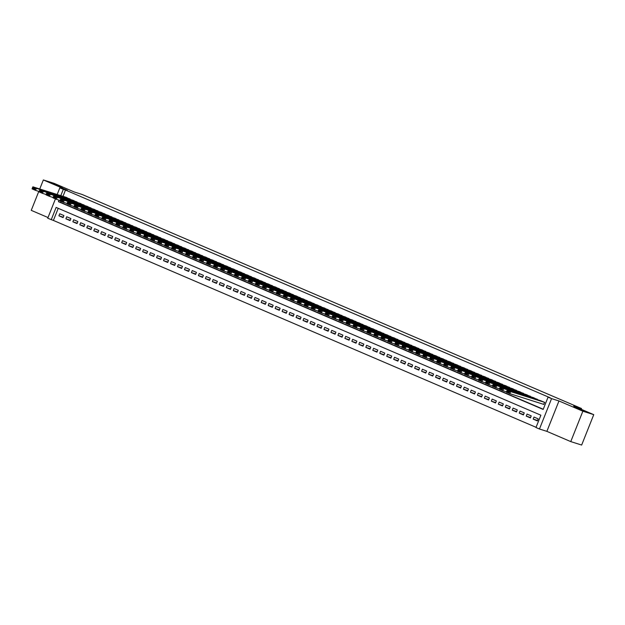 <?xml version="1.0" encoding="UTF-8"?>
<svg xmlns="http://www.w3.org/2000/svg" width="625" height="625" viewBox="0 0 625 625"><rect width="100%" height="100%" fill="white"/><g stroke="black" fill="none" stroke-linecap="round" stroke-linejoin="round"><path stroke-width="0.94" d="M62.32 187.477L52.594 183.469L62.32 187.477M583.703 410.953L573.977 406.945L583.703 410.953M58.219 208.32L53.398 220.43L47.734 218.25L55.437 198.891M38.797 191.398L31.25 210.352L48.016 217.539M57.18 194.508L59.828 187.852L67.234 190.195L43.344 179.953L54.242 183.398L74.289 191.992L82.133 194.477L581.539 408.531L573.695 406.055L593.75 414.648L581.656 445.047L570.758 441.602L582.859 411.203L558.969 400.961L551.562 398.625L539.461 429.016L535.977 427.523L540.883 415.203L56.125 207.422L51.219 219.742M558.969 400.961L546.875 431.359L570.758 441.602M546.875 431.359L539.461 429.016M53.398 220.43L536.062 427.312M43.344 179.953L39.75 188.992M593.75 414.648L582.859 411.203M70.32 199.445L66.25 197.375M77.297 202.438L73.227 200.359M84.273 205.422L80.195 203.352M91.25 208.414L87.172 206.344M98.219 211.406L94.148 209.328M105.195 214.391L101.125 212.32M112.172 217.383L108.102 215.313M119.148 220.375L115.07 218.297M126.125 223.359L122.047 221.289M133.094 226.352L129.023 224.281M140.07 229.344L136 227.266M147.047 232.328L142.969 230.258M154.023 235.32L149.945 233.25M161 238.313L156.922 236.234M167.969 241.297L163.898 239.227M174.945 244.289L170.875 242.219M181.922 247.281L177.844 245.203M188.898 250.266L184.82 248.195M195.867 253.258L191.797 251.188M202.844 256.25L198.773 254.172M209.82 259.234L205.75 257.164M216.797 262.227L212.719 260.156M223.773 265.219L219.695 263.141M230.742 268.203L226.672 266.133M237.719 271.195L233.648 269.125M244.695 274.188L240.625 272.109M251.672 277.172L247.594 275.102M258.648 280.164L254.57 278.094M265.617 283.156L261.547 281.086M272.594 286.141L268.523 284.07M279.57 289.133L275.492 287.062M286.547 292.125L282.469 290.055M293.523 295.109L289.445 293.039M300.492 298.102L296.422 296.031M307.469 301.094L303.398 299.023M314.445 304.086L310.367 302.008M321.422 307.07L317.344 305M328.398 310.062L324.32 307.992M335.367 313.055L331.297 310.977M342.344 316.039L338.273 313.969M349.32 319.031L345.242 316.961M356.297 322.023L352.219 319.945M363.266 325.008L359.195 322.938M370.242 328L366.172 325.93M377.219 330.992L373.148 328.914M384.195 333.977L380.117 331.906M391.172 336.969L387.094 334.898M398.141 339.961L394.07 337.883M405.117 342.945L401.047 340.875M412.094 345.938L408.023 343.867M419.07 348.93L414.992 346.852M426.047 351.914L421.969 349.844M433.016 354.906L428.945 352.836M439.992 357.898L435.922 355.82M446.969 360.883L442.891 358.812M453.945 363.875L449.867 361.805M460.922 366.867L456.844 364.789M467.891 369.852L463.82 367.781M474.867 372.844L470.797 370.773M481.844 375.836L477.766 373.758M488.82 378.82L484.742 376.75M495.789 381.812L491.719 379.742M502.766 384.805L498.695 382.727M509.742 387.789L505.672 385.719M516.719 390.781L512.641 388.711M523.695 393.773L519.617 391.695M530.664 396.758L526.594 394.688M537.641 399.75L533.57 397.68M537.555 420.492L533.203 419.117L537.383 420.914L538.203 418.859L534.016 417.062L533.203 419.117M530.578 417.5L526.227 416.125L530.414 417.922L531.227 415.867L527.047 414.07L526.227 416.125M523.602 414.516L519.25 413.141L523.438 414.93L524.25 412.875L520.07 411.086L519.25 413.141M516.625 411.523L512.273 410.148L516.461 411.945L517.281 409.891L513.094 408.094L512.273 410.148M509.656 408.531L505.305 407.156L509.484 408.953L510.305 406.898L506.117 405.102L505.305 407.156M502.68 405.547L498.328 404.172L502.508 405.961L503.328 403.906L499.141 402.117L498.328 404.172M495.703 402.555L491.352 401.18L495.539 402.977L496.352 400.922L492.172 399.125L491.352 401.18M488.727 399.562L484.375 398.188L488.562 399.984L489.383 397.93L485.195 396.133L484.375 398.188M481.75 396.578L477.398 395.203L481.586 396.992L482.406 394.938L478.219 393.148L477.398 395.203M474.781 393.586L470.43 392.211L474.609 394.008L475.43 391.953L471.242 390.156L470.43 392.211M467.805 390.594L463.453 389.219L467.641 391.016L468.453 388.961L464.266 387.164L463.453 389.219M460.828 387.609L456.477 386.234L460.664 388.023L461.477 385.969L457.297 384.18L456.477 386.234M453.852 384.617L449.5 383.242L453.688 385.039L454.508 382.984L450.32 381.188L449.5 383.242M446.875 381.625L442.523 380.25L446.711 382.047L447.531 379.992L443.344 378.195L442.523 380.25M439.906 378.641L435.555 377.266L439.734 379.055L440.555 377L436.367 375.211L435.555 377.266M432.93 375.648L428.578 374.273L432.766 376.062L433.578 374.016L429.398 372.219L428.578 374.273M425.953 372.656L421.602 371.281L425.789 373.078L426.602 371.023L422.422 369.227L421.602 371.281M418.977 369.672L414.625 368.297L418.813 370.086L419.633 368.031L415.445 366.242L414.625 368.297M412 366.68L407.656 365.305L411.836 367.094L412.656 365.047L408.469 363.25L407.656 365.305M405.031 363.688L400.68 362.312L404.859 364.109L405.68 362.055L401.492 360.258L400.68 362.312M398.055 360.703L393.703 359.328L397.891 361.117L398.703 359.062L394.523 357.273L393.703 359.328M391.078 357.711L386.727 356.336L390.914 358.125L391.727 356.078L387.547 354.281L386.727 356.336M384.102 354.719L379.75 353.344L383.938 355.141L384.758 353.086L380.57 351.289L379.75 353.344M377.133 351.734L372.781 350.352L376.961 352.148L377.781 350.094L373.594 348.305L372.781 350.352M370.156 348.742L365.805 347.367L369.984 349.156L370.805 347.109L366.617 345.312L365.805 347.367M363.18 345.75L358.828 344.375L363.016 346.172L363.828 344.117L359.648 342.32L358.828 344.375M356.203 342.766L351.852 341.383L356.039 343.18L356.859 341.125L352.672 339.336L351.852 341.383M349.227 339.773L344.875 338.398L349.062 340.188L349.883 338.141L345.695 336.344L344.875 338.398M342.258 336.781L337.906 335.406L342.086 337.203L342.906 335.148L338.719 333.352L337.906 335.406M335.281 333.797L330.93 332.414L335.117 334.211L335.93 332.156L331.742 330.367L330.93 332.414M328.305 330.805L323.953 329.43L328.141 331.219L328.953 329.164L324.773 327.375L323.953 329.43M321.328 327.812L316.977 326.438L321.164 328.234L321.984 326.18L317.797 324.383L316.977 326.438M314.352 324.828L310 323.445L314.188 325.242L315.008 323.188L310.82 321.398L310 323.445M307.383 321.836L303.031 320.461L307.211 322.25L308.031 320.195L303.844 318.406L303.031 320.461M300.406 318.844L296.055 317.469L300.242 319.266L301.055 317.211L296.875 315.414L296.055 317.469M293.43 315.859L289.078 314.477L293.266 316.273L294.078 314.219L289.898 312.43L289.078 314.477M286.453 312.867L282.102 311.492L286.289 313.281L287.109 311.227L282.922 309.438L282.102 311.492M279.477 309.875L275.133 308.5L279.312 310.297L280.133 308.242L275.945 306.445L275.133 308.5M272.508 306.883L268.156 305.508L272.336 307.305L273.156 305.25L268.969 303.453L268.156 305.508M265.531 303.898L261.18 302.523L265.367 304.312L266.18 302.258L262 300.469L261.18 302.523M258.555 300.906L254.203 299.531L258.391 301.328L259.203 299.273L255.023 297.477L254.203 299.531M251.578 297.914L247.227 296.539L251.414 298.336L252.234 296.281L248.047 294.484L247.227 296.539M244.609 294.93L240.258 293.555L244.438 295.344L245.258 293.289L241.07 291.5L240.258 293.555M237.633 291.938L233.281 290.562L237.461 292.359L238.281 290.305L234.094 288.508L233.281 290.562M230.656 288.945L226.305 287.57L230.492 289.367L231.305 287.312L227.125 285.516L226.305 287.57M223.68 285.961L219.328 284.586L223.516 286.375L224.328 284.32L220.148 282.531L219.328 284.586M216.703 282.969L212.352 281.594L216.539 283.391L217.359 281.336L213.172 279.539L212.352 281.594M209.734 279.977L205.383 278.602L209.562 280.398L210.383 278.344L206.195 276.547L205.383 278.602M202.758 276.992L198.406 275.617L202.594 277.406L203.406 275.352L199.219 273.562L198.406 275.617M195.781 274L191.43 272.625L195.617 274.422L196.43 272.367L192.25 270.57L191.43 272.625M188.805 271.008L184.453 269.633L188.641 271.43L189.461 269.375L185.273 267.578L184.453 269.633M181.828 268.023L177.477 266.648L181.664 268.438L182.484 266.383L178.297 264.594L177.477 266.648M174.859 265.031L170.508 263.656L174.688 265.453L175.508 263.398L171.32 261.602L170.508 263.656M167.883 262.039L163.531 260.664L167.719 262.461L168.531 260.406L164.344 258.609L163.531 260.664M160.906 259.055L156.555 257.68L160.742 259.469L161.555 257.414L157.375 255.625L156.555 257.68M153.93 256.062L149.578 254.688L153.766 256.477L154.586 254.43L150.398 252.633L149.578 254.688M146.953 253.07L142.609 251.695L146.789 253.492L147.609 251.437L143.422 249.641L142.609 251.695M139.984 250.086L135.633 248.711L139.812 250.5L140.633 248.445L136.445 246.656L135.633 248.711M133.008 247.094L128.656 245.719L132.844 247.508L133.656 245.461L129.477 243.664L128.656 245.719M126.031 244.102L121.68 242.727L125.867 244.523L126.68 242.469L122.5 240.672L121.68 242.727M119.055 241.117L114.703 239.742L118.891 241.531L119.711 239.477L115.523 237.688L114.703 239.742M112.086 238.125L107.734 236.75L111.914 238.539L112.734 236.492L108.547 234.695L107.734 236.75M105.109 235.133L100.758 233.758L104.938 235.555L105.758 233.5L101.57 231.703L100.758 233.758M98.133 232.148L93.781 230.766L97.969 232.562L98.781 230.508L94.602 228.719L93.781 230.766M91.156 229.156L86.805 227.781L90.992 229.57L91.805 227.523L87.625 225.727L86.805 227.781M84.18 226.164L79.828 224.789L84.016 226.586L84.836 224.531L80.648 222.734L79.828 224.789M77.211 223.18L72.859 221.797L77.039 223.594L77.859 221.539L73.672 219.75L72.859 221.797M70.234 220.187L65.883 218.812L70.062 220.602L70.883 218.555L66.695 216.758L65.883 218.812M63.906 215.562L59.727 213.766L58.906 215.82L63.094 217.617L63.906 215.562M59.016 200.141L58.414 201.672L543.172 409.453L548.07 397.125L550.25 397.812L65.492 190.039L62.984 196.344M61.016 201.281L60.586 202.359L543.25 409.242M543.578 404.328L544.742 402.43L540.547 400.672M581.242 409.289L581.539 408.531M59.828 187.852L63.313 189.344L60.805 195.648M65.492 190.039L63.313 189.344M548.07 397.125L551.562 398.625M60.586 202.359L58.414 201.672M63.258 217.195L58.906 215.82M544.391 402.281L510.664 391.609L509.852 393.664L543.938 404.445M540.906 400.781L507.18 390.117L510.664 391.609L509.328 391.828L506.891 390.781L506.562 391.602L509.008 392.648L509.328 391.828M509.008 392.648L509.852 393.664L506.359 392.172L506.562 391.602M506.891 390.781L507.18 390.117M537.422 399.289L503.688 388.625L502.875 390.68L506.484 391.82M533.93 397.797L500.203 387.125L503.688 388.625L502.359 388.836L499.914 387.789L499.586 388.609L502.031 389.656L502.359 388.836M502.031 389.656L502.875 390.68L499.383 389.18L499.586 388.609M499.914 387.789L500.203 387.125M530.445 396.297L496.719 385.633L495.898 387.688L499.508 388.828M526.953 394.805L493.227 384.141L496.719 385.633L495.383 385.844L492.938 384.797L492.617 385.625L495.055 386.664L495.383 385.844M495.055 386.664L495.898 387.688L492.414 386.195L492.617 385.625M492.938 384.797L493.227 384.141M523.469 393.312L489.742 382.641L488.922 384.695L492.539 385.836M519.984 391.812L486.258 381.148L489.742 382.641L488.406 382.859L485.969 381.812L485.641 382.633L488.078 383.68L488.406 382.859M488.078 383.68L488.922 384.695L485.438 383.203L485.641 382.633M485.969 381.812L486.258 381.148M516.492 390.32L482.766 379.656L481.953 381.711L485.562 382.852M513.008 388.82L479.281 378.156L482.766 379.656L481.43 379.867L478.992 378.82L478.664 379.641L481.102 380.688L481.43 379.867M481.102 380.688L481.953 381.711L478.461 380.211L478.664 379.641M478.992 378.82L479.281 378.156M509.516 387.328L475.789 376.664L474.977 378.719L478.586 379.859M506.031 385.836L472.305 375.172L475.789 376.664L474.453 376.875L472.016 375.828L471.688 376.648L474.133 377.695L474.453 376.875M474.133 377.695L474.977 378.719L471.484 377.227L471.688 376.648M472.016 375.828L472.305 375.172M502.547 384.336L468.82 373.672L468 375.727L471.609 376.867M499.055 382.844L465.328 372.18L468.82 373.672L467.484 373.891L465.039 372.844L464.711 373.664L467.156 374.711L467.484 373.891M467.156 374.711L468 375.727L464.516 374.234L464.711 373.664M465.039 372.844L465.328 372.18M495.57 381.352L461.844 370.688L461.023 372.742L464.633 373.883M492.078 379.852L458.352 369.188L461.844 370.688L460.508 370.898L458.063 369.852L457.742 370.672L460.18 371.719L460.508 370.898M460.18 371.719L461.023 372.742L457.539 371.242L457.742 370.672M458.063 369.852L458.352 369.188M488.594 378.359L454.867 367.695L454.047 369.75L457.664 370.891M485.109 376.867L451.383 366.203L454.867 367.695L453.531 367.906L451.094 366.859L450.766 367.68L453.203 368.727L453.531 367.906M453.203 368.727L454.047 369.75L450.562 368.258L450.766 367.68M451.094 366.859L451.383 366.203M481.617 375.367L447.891 364.703L447.078 366.758L450.688 367.898M478.133 373.875L444.406 363.211L447.891 364.703L446.555 364.922L444.117 363.875L443.789 364.695L446.227 365.742L446.555 364.922M446.227 365.742L447.078 366.758L443.586 365.266L443.789 364.695M444.117 363.875L444.406 363.211M474.641 372.383L440.914 361.719L440.102 363.773L443.711 364.914M471.156 370.883L437.43 360.219L440.914 361.719L439.586 361.93L437.141 360.883L436.812 361.703L439.258 362.75L439.586 361.93M439.258 362.75L440.102 363.773L436.609 362.273L436.812 361.703M437.141 360.883L437.43 360.219M467.672 369.391L433.945 358.727L433.125 360.781L436.734 361.922M464.18 367.898L430.453 357.234L433.945 358.727L432.609 358.938L430.164 357.891L429.836 358.711L432.281 359.758L432.609 358.938M432.281 359.758L433.125 360.781L429.641 359.289L429.836 358.711M430.164 357.891L430.453 357.234M460.695 366.398L426.969 355.734L426.148 357.789L429.766 358.93M457.203 364.906L423.477 354.242L426.969 355.734L425.633 355.953L423.187 354.906L422.867 355.727L425.305 356.773L425.633 355.953M425.305 356.773L426.148 357.789L422.664 356.297L422.867 355.727M423.187 354.906L423.477 354.242M453.719 363.414L419.992 352.75L419.172 354.805L422.789 355.945M450.234 361.914L416.508 351.25L419.992 352.75L418.656 352.961L416.219 351.914L415.891 352.734L418.328 353.781L418.656 352.961M418.328 353.781L419.172 354.805L415.688 353.305L415.891 352.734M416.219 351.914L416.508 351.25M446.742 360.422L413.016 349.758L412.203 351.812L415.812 352.953M443.258 358.93L409.531 348.266L413.016 349.758L411.68 349.969L409.242 348.922L408.914 349.742L411.359 350.789L411.68 349.969M411.359 350.789L412.203 351.812L408.711 350.312L408.914 349.742M409.242 348.922L409.531 348.266M439.766 357.43L406.039 346.766L405.227 348.82L408.836 349.961M436.281 355.938L402.555 345.273L406.039 346.766L404.711 346.984L402.266 345.938L401.938 346.758L404.383 347.805L404.711 346.984M404.383 347.805L405.227 348.82L401.734 347.328L401.938 346.758M402.266 345.938L402.555 345.273M432.797 354.445L399.07 343.781L398.25 345.828L401.859 346.977M429.305 352.945L395.578 342.281L399.07 343.781L397.734 343.992L395.289 342.945L394.961 343.766L397.406 344.812L397.734 343.992M397.406 344.812L398.25 345.828L394.766 344.336L394.961 343.766M395.289 342.945L395.578 342.281M425.82 351.453L392.094 340.789L391.273 342.844L394.891 343.984M422.328 349.961L388.602 339.297L392.094 340.789L390.758 341L388.32 339.953L387.992 340.773L390.43 341.82L390.758 341M390.43 341.82L391.273 342.844L387.789 341.344L387.992 340.773M388.32 339.953L388.602 339.297M418.844 348.461L385.117 337.797L384.297 339.852L387.914 340.992M415.359 346.969L381.633 336.305L385.117 337.797L383.781 338.008L381.344 336.969L381.016 337.789L383.453 338.836L383.781 338.008M383.453 338.836L384.297 339.852L380.812 338.359L381.016 337.789M381.344 336.969L381.633 336.305M411.867 345.477L378.141 334.812L377.328 336.859L380.938 338.008M408.383 343.977L374.656 333.312L378.141 334.812L376.805 335.023L374.367 333.977L374.039 334.797L376.484 335.844L376.805 335.023M376.484 335.844L377.328 336.859L373.836 335.367L374.039 334.797M374.367 333.977L374.656 333.312M404.898 342.484L371.164 331.82L370.352 333.875L373.961 335.016M401.406 340.992L367.68 330.328L371.164 331.82L369.836 332.031L367.391 330.984L367.062 331.805L369.508 332.852L369.836 332.031M369.508 332.852L370.352 333.875L366.859 332.375L367.062 331.805M367.391 330.984L367.68 330.328M397.922 339.492L364.195 328.828L363.375 330.883L366.984 332.023M394.43 338L360.703 327.336L364.195 328.828L362.859 329.039L360.414 328L360.094 328.82L362.531 329.867L362.859 329.039M362.531 329.867L363.375 330.883L359.891 329.391L360.094 328.82M360.414 328L360.703 327.336M390.945 336.508L357.219 325.844L356.398 327.891L360.016 329.039M387.461 335.008L353.734 324.344L357.219 325.844L355.883 326.055L353.445 325.008L353.117 325.828L355.555 326.875L355.883 326.055M355.555 326.875L356.398 327.891L352.914 326.398L353.117 325.828M353.445 325.008L353.734 324.344M383.969 333.516L350.242 322.852L349.422 324.906L353.039 326.047M380.484 332.023L346.758 321.359L350.242 322.852L348.906 323.062L346.469 322.016L346.141 322.836L348.578 323.883L348.906 323.062M348.578 323.883L349.422 324.906L345.938 323.406L346.141 322.836M346.469 322.016L346.758 321.359M376.992 330.523L343.266 319.859L342.453 321.914L346.062 323.055M373.508 329.031L339.781 318.367L343.266 319.859L341.93 320.07L339.492 319.031L339.164 319.852L341.609 320.898L341.93 320.07M341.609 320.898L342.453 321.914L338.961 320.422L339.164 319.852M339.492 319.031L339.781 318.367M370.023 327.539L336.297 316.875L335.477 318.922L339.086 320.07M366.531 326.039L332.805 315.375L336.297 316.875L334.961 317.086L332.516 316.039L332.188 316.859L334.633 317.906L334.961 317.086M334.633 317.906L335.477 318.922L331.992 317.43L332.188 316.859M332.516 316.039L332.805 315.375M363.047 324.547L329.32 313.883L328.5 315.938L332.109 317.078M359.555 323.055L325.828 312.391L329.32 313.883L327.984 314.094L325.539 313.047L325.219 313.867L327.656 314.914L327.984 314.094M327.656 314.914L328.5 315.938L325.016 314.438L325.219 313.867M325.539 313.047L325.828 312.391M356.07 321.555L322.344 310.891L321.523 312.945L325.141 314.086M352.586 320.062L318.859 309.398L322.344 310.891L321.008 311.102L318.57 310.055L318.242 310.883L320.68 311.93L321.008 311.102M320.68 311.93L321.523 312.945L318.039 311.453L318.242 310.883M318.57 310.055L318.859 309.398M349.094 318.57L315.367 307.906L314.555 309.953L318.164 311.102M345.609 317.07L311.883 306.406L315.367 307.906L314.031 308.117L311.594 307.07L311.266 307.891L313.703 308.938L314.031 308.117M313.703 308.938L314.555 309.953L311.062 308.461L311.266 307.891M311.594 307.07L311.883 306.406M342.117 315.578L308.391 304.914L307.578 306.969L311.188 308.109M338.633 314.086L304.906 303.414L308.391 304.914L307.062 305.125L304.617 304.078L304.289 304.898L306.734 305.945L307.062 305.125M306.734 305.945L307.578 306.969L304.086 305.469L304.289 304.898M304.617 304.078L304.906 303.414M335.148 312.586L301.422 301.922L300.602 303.977L304.211 305.117M331.656 311.094L297.93 300.43L301.422 301.922L300.086 302.133L297.641 301.086L297.312 301.914L299.758 302.961L300.086 302.133M299.758 302.961L300.602 303.977L297.117 302.484L297.312 301.914M297.641 301.086L297.93 300.43M328.172 309.602L294.445 298.93L293.625 300.984L297.242 302.133M324.68 308.102L290.953 297.438L294.445 298.93L293.109 299.148L290.664 298.102L290.344 298.922L292.781 299.969L293.109 299.148M292.781 299.969L293.625 300.984L290.141 299.492L290.344 298.922M290.664 298.102L290.953 297.438M321.195 306.609L287.469 295.945L286.648 298L290.266 299.141M317.711 305.117L283.984 294.445L287.469 295.945L286.133 296.156L283.695 295.109L283.367 295.93L285.805 296.977L286.133 296.156M285.805 296.977L286.648 298L283.164 296.5L283.367 295.93M283.695 295.109L283.984 294.445M314.219 303.617L280.492 292.953L279.68 295.008L283.289 296.148M310.734 302.125L277.008 291.461L280.492 292.953L279.156 293.164L276.719 292.117L276.391 292.945L278.836 293.992L279.156 293.164M278.836 293.992L279.68 295.008L276.188 293.516L276.391 292.945M276.719 292.117L277.008 291.461M307.242 300.633L273.516 289.961L272.703 292.016L276.312 293.164M303.758 299.133L270.031 288.469L273.516 289.961L272.188 290.18L269.742 289.133L269.414 289.953L271.859 291L272.188 290.18M271.859 291L272.703 292.016L269.211 290.523L269.414 289.953M269.742 289.133L270.031 288.469M300.273 297.641L266.547 286.977L265.727 289.031L269.336 290.172M296.781 296.148L263.055 285.477L266.547 286.977L265.211 287.188L262.766 286.141L262.438 286.961L264.883 288.008L265.211 287.188M264.883 288.008L265.727 289.031L262.242 287.531L262.438 286.961M262.766 286.141L263.055 285.477M293.297 294.648L259.57 283.984L258.75 286.039L262.367 287.18M289.805 293.156L256.078 282.492L259.57 283.984L258.234 284.195L255.797 283.148L255.469 283.977L257.906 285.016L258.234 284.195M257.906 285.016L258.75 286.039L255.266 284.547L255.469 283.977M255.797 283.148L256.078 282.492M286.32 291.664L252.594 280.992L251.773 283.047L255.391 284.195M282.836 290.164L249.109 279.5L252.594 280.992L251.258 281.211L248.82 280.164L248.492 280.984L250.93 282.031L251.258 281.211M250.93 282.031L251.773 283.047L248.289 281.555L248.492 280.984M248.82 280.164L249.109 279.5M279.344 288.672L245.617 278.008L244.805 280.062L248.414 281.203M275.859 287.18L242.133 276.508L245.617 278.008L244.281 278.219L241.844 277.172L241.516 277.992L243.961 279.039L244.281 278.219M243.961 279.039L244.805 280.062L241.312 278.562L241.516 277.992M241.844 277.172L242.133 276.508M272.375 285.68L238.641 275.016L237.828 277.07L241.438 278.211M268.883 284.188L235.156 273.523L238.641 275.016L237.312 275.227L234.867 274.18L234.539 275.008L236.984 276.047L237.312 275.227M236.984 276.047L237.828 277.07L234.336 275.578L234.539 275.008M234.867 274.18L235.156 273.523M265.398 282.695L231.672 272.023L230.852 274.078L234.461 275.219M261.906 281.195L228.18 270.531L231.672 272.023L230.336 272.242L227.891 271.195L227.57 272.016L230.008 273.062L230.336 272.242M230.008 273.062L230.852 274.078L227.367 272.586L227.57 272.016M227.891 271.195L228.18 270.531M258.422 279.703L224.695 269.039L223.875 271.094L227.492 272.234M254.938 278.211L221.203 267.539L224.695 269.039L223.359 269.25L220.922 268.203L220.594 269.023L223.031 270.07L223.359 269.25M223.031 270.07L223.875 271.094L220.391 269.594L220.594 269.023M220.922 268.203L221.203 267.539M251.445 276.711L217.719 266.047L216.898 268.102L220.516 269.242M247.961 275.219L214.234 264.555L217.719 266.047L216.383 266.258L213.945 265.211L213.617 266.039L216.055 267.078L216.383 266.258M216.055 267.078L216.898 268.102L213.414 266.609L213.617 266.039M213.945 265.211L214.234 264.555M244.469 273.727L210.742 263.055L209.93 265.109L213.539 266.25M240.984 272.227L207.258 261.562L210.742 263.055L209.406 263.273L206.969 262.227L206.641 263.047L209.086 264.094L209.406 263.273M209.086 264.094L209.93 265.109L206.438 263.617L206.641 263.047M206.969 262.227L207.258 261.562M237.5 270.734L203.773 260.07L202.953 262.125L206.562 263.266M234.008 269.234L200.281 258.57L203.773 260.07L202.438 260.281L199.992 259.234L199.664 260.055L202.109 261.102L202.438 260.281M202.109 261.102L202.953 262.125L199.469 260.625L199.664 260.055M199.992 259.234L200.281 258.57M230.523 267.742L196.797 257.078L195.977 259.133L199.586 260.273M227.031 266.25L193.305 255.586L196.797 257.078L195.461 257.289L193.016 256.242L192.695 257.062L195.133 258.109L195.461 257.289M195.133 258.109L195.977 259.133L192.492 257.641L192.695 257.062M193.016 256.242L193.305 255.586M223.547 264.75L189.82 254.086L189 256.141L192.617 257.281M220.062 263.258L186.336 252.594L189.82 254.086L188.484 254.305L186.047 253.258L185.719 254.078L188.156 255.125L188.484 254.305M188.156 255.125L189 256.141L185.516 254.648L185.719 254.078M186.047 253.258L186.336 252.594M216.57 261.766L182.844 251.102L182.031 253.156L185.641 254.297M213.086 260.266L179.359 249.602L182.844 251.102L181.508 251.312L179.07 250.266L178.742 251.086L181.18 252.133L181.508 251.312M181.18 252.133L182.031 253.156L178.539 251.656L178.742 251.086M179.07 250.266L179.359 249.602M209.594 258.773L175.867 248.109L175.055 250.164L178.664 251.305M206.109 257.281L172.383 246.617L175.867 248.109L174.539 248.32L172.094 247.273L171.766 248.094L174.211 249.141L174.539 248.32M174.211 249.141L175.055 250.164L171.562 248.672L171.766 248.094M172.094 247.273L172.383 246.617M202.625 255.781L168.898 245.117L168.078 247.172L171.688 248.312M199.133 254.289L165.406 243.625L168.898 245.117L167.562 245.336L165.117 244.289L164.789 245.109L167.234 246.156L167.562 245.336M167.234 246.156L168.078 247.172L164.594 245.68L164.789 245.109M165.117 244.289L165.406 243.625M195.648 252.797L161.922 242.133L161.102 244.188L164.719 245.328M192.156 251.297L158.43 240.633L161.922 242.133L160.586 242.344L158.141 241.297L157.82 242.117L160.258 243.164L160.586 242.344M160.258 243.164L161.102 244.188L157.617 242.688L157.82 242.117M158.141 241.297L158.43 240.633M188.672 249.805L154.945 239.141L154.125 241.195L157.742 242.336M185.188 248.312L151.461 237.648L154.945 239.141L153.609 239.352L151.172 238.305L150.844 239.125L153.281 240.172L153.609 239.352M153.281 240.172L154.125 241.195L150.641 239.703L150.844 239.125M151.172 238.305L151.461 237.648M181.695 246.812L147.969 236.148L147.156 238.203L150.766 239.344M178.211 245.32L144.484 234.656L147.969 236.148L146.633 236.367L144.195 235.32L143.867 236.141L146.305 237.188L146.633 236.367M146.305 237.188L147.156 238.203L143.664 236.711L143.867 236.141M144.195 235.32L144.484 234.656M174.719 243.828L140.992 233.164L140.18 235.219L143.789 236.359M171.234 242.328L137.508 231.664L140.992 233.164L139.664 233.375L137.219 232.328L136.891 233.148L139.336 234.195L139.664 233.375M139.336 234.195L140.18 235.219L136.688 233.719L136.891 233.148M137.219 232.328L137.508 231.664M167.75 240.836L134.023 230.172L133.203 232.227L136.812 233.367M164.258 239.344L130.531 228.68L134.023 230.172L132.688 230.383L130.242 229.336L129.914 230.156L132.359 231.203L132.688 230.383M132.359 231.203L133.203 232.227L129.719 230.727L129.914 230.156M130.242 229.336L130.531 228.68M160.773 237.844L127.047 227.18L126.227 229.234L129.844 230.375M157.281 236.352L123.555 225.688L127.047 227.18L125.711 227.398L123.266 226.352L122.945 227.172L125.383 228.219L125.711 227.398M125.383 228.219L126.227 229.234L122.742 227.742L122.945 227.172M123.266 226.352L123.555 225.688M153.797 234.859L120.07 224.195L119.25 226.242L122.867 227.391M150.312 233.359L116.586 222.695L120.07 224.195L118.734 224.406L116.297 223.359L115.969 224.18L118.406 225.227L118.734 224.406M118.406 225.227L119.25 226.242L115.766 224.75L115.969 224.18M116.297 223.359L116.586 222.695M146.82 231.867L113.094 221.203L112.281 223.258L115.891 224.398M143.336 230.375L109.609 219.711L113.094 221.203L111.758 221.414L109.32 220.367L108.992 221.188L111.437 222.234L111.758 221.414M111.437 222.234L112.281 223.258L108.789 221.758L108.992 221.188M109.32 220.367L109.609 219.711M139.844 228.875L106.117 218.211L105.305 220.266L108.914 221.406M136.359 227.383L102.633 216.719L106.117 218.211L104.789 218.422L102.344 217.383L102.016 218.203L104.461 219.25L104.789 218.422M104.461 219.25L105.305 220.266L101.812 218.773L102.016 218.203M102.344 217.383L102.633 216.719M132.875 225.891L99.148 215.227L98.328 217.273L101.937 218.422M129.383 224.391L95.656 213.727L99.148 215.227L97.812 215.438L95.367 214.391L95.039 215.211L97.484 216.258L97.812 215.438M97.484 216.258L98.328 217.273L94.844 215.781L95.039 215.211M95.367 214.391L95.656 213.727M125.898 222.898L92.172 212.234L91.352 214.289L94.969 215.43M122.414 221.406L88.68 210.742L92.172 212.234L90.836 212.445L88.398 211.398L88.07 212.219L90.508 213.266L90.836 212.445M90.508 213.266L91.352 214.289L87.867 212.789L88.07 212.219M88.398 211.398L88.68 210.742M118.922 219.906L85.195 209.242L84.375 211.297L87.992 212.438M115.438 218.414L81.711 207.75L85.195 209.242L83.859 209.453L81.422 208.414L81.094 209.234L83.531 210.281L83.859 209.453M83.531 210.281L84.375 211.297L80.891 209.805L81.094 209.234M81.422 208.414L81.711 207.75M111.945 216.922L78.219 206.258L77.406 208.305L81.016 209.453M108.461 215.422L74.734 204.758L78.219 206.258L76.883 206.469L74.445 205.422L74.117 206.242L76.562 207.289L76.883 206.469M76.562 207.289L77.406 208.305L73.914 206.813L74.117 206.242M74.445 205.422L74.734 204.758M104.977 213.93L71.25 203.266L70.43 205.32L74.039 206.461M101.484 212.438L67.758 201.773L71.25 203.266L69.914 203.477L67.469 202.43L67.141 203.25L69.586 204.297L69.914 203.477M69.586 204.297L70.43 205.32L66.938 203.82L67.141 203.25M67.469 202.43L67.758 201.773M98 210.938L64.273 200.273L63.453 202.328L67.062 203.469M94.508 209.445L60.781 198.781L64.273 200.273L62.938 200.484L60.492 199.445L60.172 200.266L62.609 201.312L62.938 200.484M62.609 201.312L63.453 202.328L59.969 200.836L60.172 200.266M60.492 199.445L60.781 198.781M91.023 207.953L57.297 197.289L56.477 199.336L60.094 200.484M87.539 206.453L53.812 195.789L57.297 197.289L55.961 197.5L53.523 196.453L53.195 197.273L55.633 198.32L55.961 197.5M55.633 198.32L56.477 199.336L52.992 197.844L53.195 197.273M53.523 196.453L53.812 195.789M84.047 204.961L50.32 194.297L49.508 196.352L53.117 197.492M80.562 203.469L46.836 192.805L50.32 194.297L48.984 194.508L46.547 193.461L46.219 194.281L48.656 195.328L48.984 194.508M48.656 195.328L49.508 196.352L46.016 194.852L46.219 194.281M46.547 193.461L46.836 192.805M77.07 201.969L43.344 191.305L42.531 193.359L46.141 194.5M73.586 200.477L39.859 189.812L43.344 191.305L42.008 191.516L39.57 190.469L39.242 191.297L41.688 192.344L42.008 191.516M41.688 192.344L42.531 193.359L39.039 191.867L39.242 191.297M39.57 190.469L39.859 189.812M70.102 198.984L36.375 188.32L35.555 190.367L39.164 191.516M66.609 197.484L32.883 186.82L36.375 188.32L35.039 188.531L32.594 187.484L32.266 188.305L34.711 189.352L35.039 188.531M34.711 189.352L35.555 190.367L32.07 188.875L32.266 188.305M32.594 187.484L32.883 186.82"/></g></svg>
